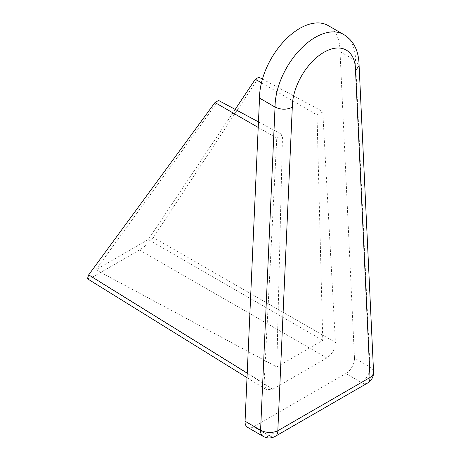 <?xml version="1.0" encoding="UTF-8"?>
<svg xmlns="http://www.w3.org/2000/svg" width="461" height="461" viewBox="0 0 461 461"><rect width="100%" height="100%" fill="white"/><g stroke="black" fill="none" stroke-linecap="round" stroke-linejoin="round"><path stroke-width="0.35" stroke-dasharray="2.31 1.73" d="M139.441 250.023L326.814 357.967C332.018 354.336 334.888 349.357 335.441 343.036L335.424 342.437L153.346 237.542L153.052 237.962C149.497 242.549 144.961 246.572 139.441 250.023L92.171 277.315L87.434 278.767M343.745 34.546A56.91 32.858 -60 0 1 355.529 60.598L369.993 367.031L354.474 358.07L340.011 51.638L355.529 60.598L359.102 65.554M340.011 51.638A56.91 32.858 120 0 0 328.22 25.585M354.474 358.07A12.193 7.042 -60 0 1 345.859 373.525L361.384 382.486L269.195 435.714L253.671 426.753L345.859 373.525M253.671 426.753A12.193 7.042 -60 0 1 247.574 427.353M247.211 373.133L264.113 383.604L276.773 138.139L282.518 134.819L276.773 366.95L322.763 340.397L317.012 114.91L322.763 111.591L335.424 342.437M264.113 383.604L266.51 389.741L272.716 389.205L92.171 277.315M326.814 357.967L272.716 389.205M153.346 237.542L258.909 77.183M262.436 79.079L322.763 111.591M261.45 82.796L317.012 114.91M235.191 109.395L148.269 239.547L322.763 340.397M148.269 239.547L95.894 269.789L276.773 366.95M95.894 269.789L218.572 100.469M258.46 121.9L282.518 134.819M258.212 127.449L276.773 138.139M263.093 436.313A12.193 7.042 120 0 0 269.195 435.714A12.193 7.042 60 0 0 275.292 436.313M367.48 383.091A12.193 7.042 60 0 1 361.384 382.486A12.193 7.042 120 0 0 369.993 367.031A12.193 7.405 -2.7 0 1 373.566 371.952M247.01 377.657L266.51 389.741"/><path stroke-width="0.69" d="M359.096 65.45L355.529 70.804A44.717 25.816 120 0 0 323.91 52.3A44.717 25.816 120 0 0 292.291 107.315L277.816 430.735L370.004 377.507L355.529 70.804M259.526 98.101L275.044 107.067A56.91 32.858 -60 0 1 315.289 37.364A56.91 32.858 -60 0 1 343.745 34.546L328.22 25.585A56.91 32.858 120 0 0 299.765 28.403A56.91 32.858 120 0 0 259.526 98.101L245.062 421.239L260.58 430.199L275.044 107.067C280.801 109.81 286.546 109.891 292.291 107.315M263.093 436.313A12.193 12.193 0 0 0 275.292 436.313A12.193 7.042 60 0 0 277.816 430.735A12.193 6.656 2.6 0 1 260.58 430.199A12.193 7.042 120 0 0 263.093 436.313L247.574 427.353A12.193 7.042 -60 0 1 245.062 421.239M261.45 82.796L255.319 79.252L258.909 77.183L262.436 79.079M255.319 79.252L235.191 109.395M247.01 377.657L87.434 278.767L88.668 274.883L214.982 102.544L218.572 100.469L258.46 121.9M214.982 102.544L258.212 127.449M373.566 371.952A12.193 7.405 -2.7 0 1 370.004 377.507A12.193 7.042 60 0 1 367.48 383.091A12.193 12.193 0 0 0 373.566 371.952L359.102 65.554M88.668 274.883L247.211 373.133M343.745 34.546C353.754 40.649 358.871 51.021 359.102 65.658M275.292 436.313L367.48 383.091"/></g></svg>
